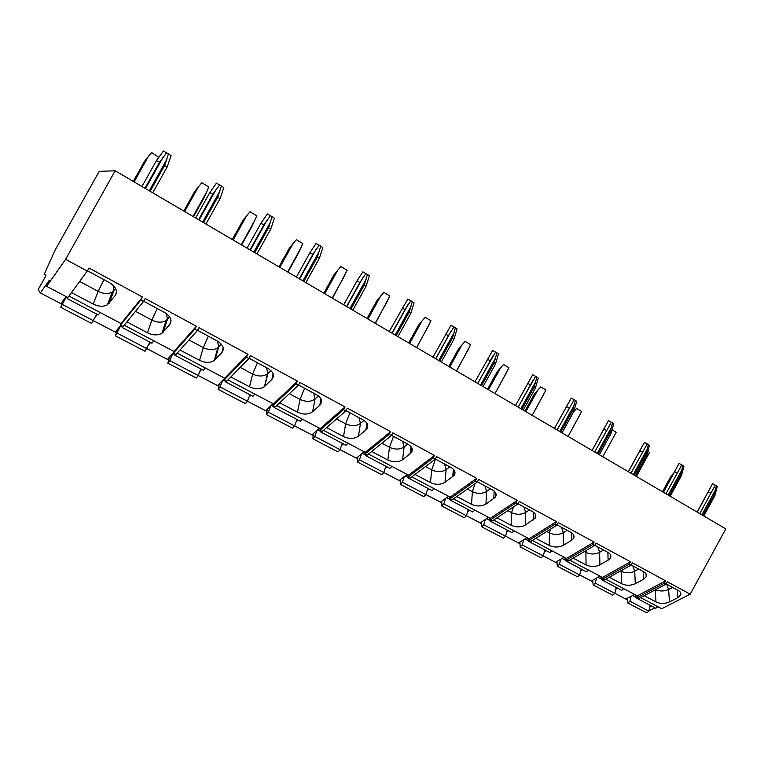 <?xml version="1.0" encoding="UTF-8"?>
<svg xmlns="http://www.w3.org/2000/svg" width="764" height="764" viewBox="0 0 764 764"><rect width="100%" height="100%" fill="white"/><g stroke="black" fill="none" stroke-linecap="round" stroke-linejoin="round"><path stroke-width="1.15" d="M115.163 170.792L99.215 171.356L54.912 250.496L44.465 273.818L45.945 275.689L38.2 289.527L40.358 292.946L49.249 280.302L46.604 286.309L67.872 297.511L87.287 271.077L65.599 259.349L115.163 170.792L725.8 528.889L690.198 594.182L661.729 608.717L640.604 597.572M648.961 610.885L654.939 607.81M644.167 595.691L655.98 601.946C660.411 603.866 664.909 603.856 669.484 601.927L677.83 597.649L677.238 589.913M666.17 583.916L678.212 590.429C680.466 591.728 681.268 593.256 680.629 595.003L677.83 597.649M690.198 594.182L667.335 581.776L666.036 584.154L664.346 583.238L665.645 580.86L632.286 562.762L630.959 565.179L629.202 564.233L630.529 561.807L595.968 543.061L594.621 545.525L592.797 544.531L594.144 542.068L558.322 522.633L556.946 525.145L555.056 524.123L556.431 521.611L519.272 501.451L517.868 504.001L515.901 502.941L517.304 500.382L478.732 479.458L477.299 482.055L475.265 480.957L476.698 478.35L436.626 456.614L435.165 459.259L433.045 458.123L434.506 455.468L392.849 432.863L391.359 435.566L389.162 434.382L390.652 431.67L347.314 408.157L345.786 410.917L343.504 409.676L345.022 406.916L299.899 382.439L298.342 385.247L295.964 383.958L297.521 381.15L250.496 355.642L248.911 358.507L246.419 357.16L248.013 354.295L198.974 327.689L197.351 330.611L194.753 329.208L196.386 326.276L145.189 298.504L143.527 301.503L140.815 300.032L142.486 297.043L88.996 268.021L87.287 271.077M672.626 587.411L668.605 589.512C664.26 591.403 659.895 591.47 655.522 589.703M605.776 579.198L637.348 595.853L637.434 597.477L639.115 598.365L666.036 584.154M143.527 301.503L123.08 326.591L120.425 325.187L121.027 323.525L68.941 296.06M197.351 330.611L175.978 354.448L173.428 353.102L173.953 351.44L124.207 325.206M248.911 358.507L226.717 381.169L224.263 379.88L224.712 378.218L177.162 353.13M298.342 385.247L275.403 406.811L273.054 405.569L273.436 403.908L227.939 379.918M345.786 410.917L322.188 431.45L319.925 430.256L320.231 428.594L276.673 405.617M391.359 435.566L367.159 455.134L364.982 453.988L365.23 452.326L323.487 430.313M435.165 459.259L410.421 477.92L408.329 476.812L408.52 475.16L368.487 454.055M477.299 482.055L452.078 499.857L450.063 498.796L450.206 497.144L411.786 476.889M517.868 504.001L492.217 521L490.278 519.969L490.364 518.326L453.472 498.873M556.946 525.145L530.913 541.38L529.041 540.387L529.089 538.754L493.639 520.055M594.621 545.525L568.254 561.043L566.449 560.088L566.449 558.455L532.355 540.482M630.959 565.179L604.295 580.019L602.557 579.102L602.51 577.479L569.715 560.184M121.027 323.525L142.486 297.043M71.501 292.574L93.16 304.043L98.184 291.361L79.676 281.448M87.459 270.771L109.5 282.699C115.889 286.748 117.828 290.979 115.316 295.372L107.352 304.836C103.312 306.908 98.585 306.641 93.16 304.043M115.593 288.515L112.222 292.134C108.211 294.216 103.532 293.949 98.184 291.361L103.923 279.681M46.604 286.309L65.599 259.349M637.434 597.477L664.346 583.238M602.557 579.102L629.202 564.233M566.449 560.088L592.797 544.531M529.041 540.387L555.056 524.123M490.278 519.969L515.901 502.941M450.063 498.796L475.265 480.957M408.329 476.812L433.045 458.123M364.982 453.988L389.162 434.382M319.925 430.256L343.504 409.676M273.054 405.569L295.964 383.958M224.263 379.88L246.419 357.16M173.428 353.102L194.753 329.208M120.425 325.187L140.815 300.032M66.076 296.566L61.33 303.041L62.199 303.499M97.334 314.453L95.242 317.136M120.769 325.368L115.775 331.528L116.625 331.977M150.651 342.511L148.703 344.784M173.619 352.51L167.975 358.841L168.815 359.281M201.792 369.413L199.91 371.419M248.013 354.295L218.065 385.046L218.896 385.476M250.888 395.246L249.026 397.06M273.054 403.717L266.178 410.22L266.989 410.64M298.046 420.057L296.203 421.718M319.514 428.212L312.428 434.42L313.23 434.831M343.399 443.913L341.556 445.45M364.18 451.782L356.912 457.693L357.705 458.104M387.023 466.861L385.18 468.303M407.174 474.454L399.744 480.098L400.517 480.508M429.043 488.97L427.191 490.316M448.583 496.294L441 501.681L441.764 502.082M469.516 510.266L467.673 511.536M488.492 517.343L480.776 522.49L481.53 522.891M508.557 530.799L506.694 532.002M526.979 537.646L519.148 542.564L519.883 542.956M546.212 550.615L544.35 551.751M564.119 557.233L556.182 561.941L556.908 562.323M582.579 569.743L580.707 570.813M599.979 576.151L591.947 580.659L592.673 581.032M617.704 588.223L615.832 589.245M634.636 594.421L626.518 598.747L627.225 599.119M651.654 606.081L649.782 607.055M627.254 599.807L614.886 593.341L616.242 587.449M592.683 581.729L579.704 574.948L581.156 568.999M556.908 563.03L543.271 555.896L544.837 549.889M519.864 543.662L505.548 536.175L507.22 530.101M481.492 523.598L466.441 515.729L468.236 509.588M441.707 502.788L425.882 494.518M400.431 481.215L383.795 472.515M357.6 458.82L340.076 449.652L342.301 443.33M313.097 435.547L294.646 425.901M266.827 411.357L247.393 401.195L249.943 394.749M218.705 386.192L198.201 375.477M168.586 359.987L146.955 348.68M116.367 332.684L93.533 320.746M61.903 304.206L40.358 292.946M63.832 299.622L60.719 307.309L91.68 323.458L96.675 314.109M67.442 297.282L67.136 298.571L98.298 314.959L100.055 312.466M67.136 298.571L68.607 296.518M60.719 307.309L66.392 296.728M117.637 329.227L115.393 335.816L145.065 351.287L149.897 342.11M122.316 326.19L122.154 327.517L151.998 343.217L153.812 340.82M122.154 327.517L123.071 326.581M115.393 335.816L120.855 325.416M169.493 357.132L167.803 363.148L196.272 377.989L198.191 375.496L200.942 368.964M174.908 353.885L174.87 355.25L203.501 370.311L205.354 368.009M174.87 355.25L175.854 354.381M167.803 363.148L169.703 360.608L172.865 353.36M219.373 383.7L218.093 389.373L245.425 403.621L247.383 401.215L220.032 386.918L222.782 380.205M225.361 380.453L225.437 381.857L252.913 396.306L254.813 394.09M225.437 381.857L226.478 381.045M218.093 389.373L220.032 386.918M267.343 409.122L266.388 414.546L292.65 428.241L294.637 425.92L297.024 419.512M273.798 405.961L273.98 407.393L300.376 421.279L302.315 419.149M273.98 407.393L275.078 406.639M266.388 414.546L268.355 412.178L270.8 405.846M313.488 433.494L312.801 438.746L338.051 451.916L340.066 449.681L314.797 436.464L317.003 430.418M320.336 430.476L320.622 431.927L345.996 445.278L347.964 443.225M320.622 431.927L321.768 431.23M312.801 438.746L314.797 436.464M357.886 456.901L357.437 462.029L381.742 474.702L383.786 472.534L385.868 466.25M365.087 454.045L365.469 455.525L389.879 468.361L391.875 466.384M365.469 455.525L366.653 454.866M364.8 452.107L365.03 453.654M357.437 462.029L359.462 459.823L361.458 453.997M400.651 479.41L400.403 484.433L423.819 496.638L425.873 494.537L427.811 488.32M407.766 474.769L408.616 478.226L432.118 490.593L434.143 488.683M408.616 478.226L409.848 477.615M400.403 484.433L402.456 482.294L404.271 476.66M441.859 501.079L441.793 506.016L464.359 517.772L466.432 515.748L443.865 503.944L445.527 498.472M449.146 496.59L450.168 500.086L472.811 511.995L474.864 510.151M450.168 500.086L451.438 499.522M441.793 506.016L443.865 503.944M481.587 521.955L481.692 526.816L503.447 538.162L505.539 536.194L483.774 524.811L485.302 519.472M489.027 517.629L490.211 521.153L512.042 532.632L514.105 530.856M490.211 521.153L491.51 520.618M481.692 526.816L483.774 524.811M519.912 542.087L520.169 546.881L541.16 557.825L543.271 555.925L522.27 544.942L523.665 539.718M527.494 537.913L528.822 541.466L549.879 552.544L551.961 550.825M528.822 541.466L530.149 540.969M520.169 546.881L522.27 544.942M556.918 561.511L557.309 566.239L577.584 576.81L579.695 574.967L559.42 564.367L560.709 559.258M564.615 557.491L566.076 561.062L586.408 571.759L588.509 570.097M566.076 561.062L567.432 560.604M557.309 566.239L559.42 564.367M592.654 580.268L593.17 584.947L612.766 595.156L614.886 593.361L595.29 583.123L596.483 578.119M600.456 576.4L602.042 579.991L621.686 590.324L623.796 588.71M602.042 579.991L603.426 579.561M593.17 584.947L595.29 583.123M627.196 598.384L627.827 603.016L646.764 612.89L648.903 611.152L650.154 605.298M635.094 594.669L636.794 598.269L655.779 608.259L657.899 606.692M636.794 598.269L638.198 597.878M627.827 603.016L629.956 601.249L631.054 596.331M714.006 495.101L716.355 485.799L717.253 486.515L714.846 495.75L714.006 495.101L702.89 515.461M697.265 512.157L712.554 483.679L716.355 485.799M673.886 472.868L671.088 475.991L662.474 491.758M715.285 485.15L699.757 513.618M708.352 491.854L710.892 493.229M703.797 515.986L714.846 495.75M680.514 474.998L682.949 465.553L683.933 466.336L681.431 475.695L680.514 474.998L669.197 495.702M663.429 492.312L679.072 463.385L682.949 465.553M647.872 451.257L649.543 452.422L636.412 476.469M681.832 464.884L665.95 493.792M674.717 471.665L677.286 473.059M670.181 496.275L681.431 475.695M645.847 454.179L648.359 444.6L649.438 445.441L646.85 454.933L645.847 454.179L634.311 475.237M628.4 471.77L644.405 442.394L648.359 444.6M612.069 429.788L616.156 432.309L602.815 456.767M647.203 443.903L630.949 473.269M639.898 450.77L642.505 452.173M635.39 475.876L646.85 454.933M609.93 432.625L612.537 422.903L613.712 423.8L611.038 433.436L609.93 432.625L598.183 454.055M592.11 450.493L608.497 420.639L612.537 422.903M562.056 432.863L573.602 411.844L576.61 408.492L581.643 411.519L568.091 436.406M611.343 422.177L594.698 452.011M603.827 429.12L606.473 430.543M599.358 454.742L611.038 433.436M572.714 410.278L575.407 400.403L576.686 401.367L573.907 411.156L572.714 410.278L560.738 432.09M568.979 402.036L554.483 428.423L571.281 398.101L575.407 400.403M525.918 411.672L537.675 390.299L540.721 386.88L545.935 390.012L532.183 415.349L543.892 394.023M537.675 390.299L534.227 394.291L524.973 411.118M574.165 399.658L557.118 429.97M566.449 406.677L569.123 408.129M562.008 432.835L573.907 411.156M534.112 387.109L536.901 377.072L538.295 378.113L535.411 388.045L534.112 387.109L521.888 409.313M515.48 405.55L532.689 374.723L536.901 377.072M488.511 389.736L500.496 367.99L503.581 364.504L508.967 367.751L495.043 393.565M500.496 367.99L497.001 372.068L487.575 389.182M535.612 376.299L518.145 407.116M527.666 383.404L530.388 384.865M523.273 410.125L535.411 388.045M494.041 363.053L496.934 352.863L498.453 353.98L495.464 364.065L494.041 363.053L481.578 385.667M474.988 381.799L492.637 350.456L496.934 352.863M449.767 367.016L461.972 344.889L465.095 341.327L470.681 344.688L456.576 371.008M461.972 344.889L458.448 349.053L448.84 366.472M495.597 352.051L477.691 383.385M487.422 359.242L490.173 360.732M483.077 386.546L495.464 364.065M452.431 338.08L455.43 327.718L457.082 328.921L453.978 339.168L452.431 338.08L439.711 361.114M432.93 357.141L451.037 325.254L455.43 327.718M409.609 343.466L422.053 320.947L425.214 317.308L431.011 320.794L416.705 347.63M422.053 320.947L418.491 325.197L408.692 342.921M454.045 326.877L448.42 335.663L435.671 358.746M445.622 334.154L448.42 335.663M441.334 362.069L453.978 339.168M409.189 312.113L412.302 301.589L414.088 302.878L410.86 313.288L409.189 312.113L396.201 335.597M389.21 331.5L407.804 299.068L412.302 301.589M367.952 319.037L380.653 296.107L383.853 292.392L389.86 296.012L375.372 323.382M380.653 296.107L377.044 300.453L367.045 318.502M410.86 300.72L405.006 309.601L391.999 333.133M402.17 308.073L405.006 309.601M397.948 336.628L410.86 313.288M364.208 285.115L367.436 274.41L369.384 275.794L366.013 286.366L364.208 285.115L350.934 309.057M343.733 304.836L356.979 280.942L362.843 271.831L367.436 274.41M324.729 293.682L337.678 270.332L340.925 266.531L347.162 270.294L332.474 298.227M337.678 270.332L334.03 274.782L323.831 293.166M365.946 273.502L359.863 282.499L346.56 306.488M356.979 280.942L359.863 282.499M352.834 310.165L366.013 286.366M317.385 257L320.746 246.123L322.847 247.603L319.342 258.356L317.385 257L303.824 281.429M296.394 277.074L309.926 252.703L316.038 243.477L320.746 246.123M279.825 267.352L293.051 243.563L296.337 239.676L302.811 243.582L298.294 253.447L287.923 272.099M293.051 243.563L289.365 248.119L278.956 266.846M319.19 245.177L312.858 254.288L299.268 278.755M309.926 252.703L312.858 254.288M305.867 282.623L319.342 258.356M268.603 227.72L272.099 216.651L274.381 218.246L270.723 229.171L268.603 227.72L254.737 252.636M247.078 248.147L260.916 223.279L267.285 213.949L272.099 216.651M233.163 239.992L246.667 215.744L249.99 211.771L256.733 215.83L252.216 225.943L241.634 244.957M246.667 215.744L242.933 220.404L232.304 239.485M270.475 215.668L263.886 224.883L249.99 249.857M260.916 223.279L263.886 224.883M256.943 253.934L270.723 229.171M217.74 197.188L221.388 185.919L223.842 187.629L220.032 198.745L217.74 197.188L203.558 222.63M195.641 217.988L209.804 192.604L216.441 183.15L221.388 185.919M184.63 211.523L198.42 186.808L201.792 182.739L208.801 186.96L204.303 197.341L193.493 216.728M198.42 186.808L194.648 191.573L183.79 211.036M219.688 184.898L212.822 194.228L198.602 219.717M209.804 192.604L212.822 194.228M205.946 224.024L220.032 198.745M164.661 165.32L168.462 153.86L171.117 155.694L167.135 167.001L164.661 165.32L150.136 191.296M141.961 186.502L156.458 160.583L163.391 151.014L168.462 153.86M134.101 181.889L148.197 156.677L151.616 152.513L158.769 157.288M148.197 156.677L144.386 161.567L133.289 181.412M166.686 152.781L159.523 162.235L144.969 188.269M156.458 160.583L159.523 162.235M152.714 192.815L167.135 167.001M637.348 595.853L665.645 580.86M609.3 577.24L621.629 583.763L621.142 571.31L620.54 570.985M631.093 564.94L643.651 571.73C646.124 573.162 646.965 574.843 646.182 576.763L643.574 579.236L635.304 583.706C630.749 585.73 626.193 585.749 621.629 583.763M638.675 569.046L634.703 571.233C630.185 573.267 625.668 573.296 621.142 571.31L621.361 570.527M602.51 577.479L630.529 561.807M573.201 558.131L586.074 564.94L585.892 552.439L584.307 551.589M594.755 545.276L607.867 552.372C610.57 553.957 611.448 555.791 610.503 557.892L608.106 560.174L599.921 564.854C595.395 566.964 590.782 566.993 586.074 564.94M603.55 550.032L599.606 552.324C595.127 554.454 590.553 554.492 585.892 552.439L586.513 550.29M566.449 558.455L594.144 542.068M535.803 538.334L549.259 545.458L549.392 532.9L546.766 531.496M557.08 524.887L570.784 532.307C573.754 534.065 574.662 536.08 573.516 538.372L571.367 540.434L563.269 545.324C558.78 547.53 554.11 547.578 549.259 545.458M567.174 530.35L563.278 532.737C558.828 534.972 554.196 535.02 549.392 532.9L550.529 529.146M529.089 538.754L556.431 521.611M497.03 517.811L511.097 525.26L511.574 512.654L507.831 510.648M518.011 503.743L532.327 511.498C535.593 513.446 536.538 515.671 535.163 518.164L525.288 525.078C520.838 527.399 516.111 527.456 511.097 525.26M529.481 509.951L525.642 512.453C521.229 514.783 516.54 514.85 511.574 512.654L513.389 506.971M490.364 518.326L517.304 500.382M456.805 496.524L471.531 504.316L472.372 491.672L467.434 489.027M477.443 481.797L492.427 489.905C496.017 492.073 496.992 494.518 495.349 497.23L485.904 504.087C481.501 506.513 476.707 506.589 471.531 504.316M490.402 488.807L486.62 491.424C482.246 493.869 477.5 493.945 472.372 491.672L475.055 483.641M450.206 497.144L476.698 478.35M415.062 474.425L430.466 482.581L431.708 469.898L425.481 466.565M435.308 458.992L450.989 467.482C454.943 469.908 455.946 472.582 454.007 475.514L445.03 482.304C440.675 484.853 435.824 484.939 430.466 482.581M449.853 466.861L446.138 469.602C441.821 472.162 437.008 472.267 431.708 469.898L435.499 459.097M408.52 475.16L434.506 455.468M371.686 451.467L387.835 460.014L389.497 447.303L381.885 443.225M391.512 435.299L407.928 444.18C412.273 446.892 413.314 449.824 411.042 452.976L402.58 459.689C398.283 462.354 393.374 462.459 387.835 460.014M407.756 444.085L404.108 446.959C399.849 449.643 394.978 449.757 389.497 447.303L393.508 436.378M365.23 452.326L390.652 431.67M326.6 427.601L343.523 436.559L345.653 423.829L336.542 418.958M345.939 410.64L363.158 419.952C367.933 422.979 369.002 426.178 366.357 429.549L358.469 436.177C354.238 438.975 349.263 439.099 343.523 436.559M363.989 420.439L360.455 423.428C356.263 426.245 351.325 426.379 345.653 423.829L349.912 412.789M320.231 428.594L345.022 406.916M279.7 402.771L297.454 412.168L300.071 399.429L289.355 393.699M298.504 384.97L316.554 394.74C321.806 398.111 322.905 401.597 319.858 405.197L312.591 411.729C308.436 414.671 303.394 414.814 297.454 412.168M318.397 395.933L315.064 398.961C310.948 401.921 305.944 402.074 300.071 399.429L304.588 388.265M273.436 403.908L297.521 381.15M230.862 376.929L249.503 386.794L252.655 374.045L240.211 367.388M249.064 358.221L268.021 368.477C273.56 372.03 274.83 375.697 271.831 379.479L264.468 386.613C260.333 389.382 255.338 389.439 249.503 386.794M270.886 370.521L267.467 373.854C263.37 376.633 258.433 376.7 252.655 374.045L257.449 362.747M179.979 349.988L199.557 360.35L203.281 347.62L188.975 339.961M197.513 330.325L217.425 341.097C223.222 344.803 224.702 348.651 221.846 352.624L214.264 360.512C210.148 363.043 205.249 362.995 199.557 360.35M221.331 344.163L217.845 347.754C213.758 350.304 208.906 350.256 203.281 347.62L208.371 336.198M173.953 351.44L196.386 326.276M126.9 321.902L147.49 332.798L151.835 320.078L135.505 311.34M143.689 301.197L164.632 312.533C170.716 316.411 172.416 320.431 169.723 324.614L161.939 333.276C157.852 335.577 153.039 335.415 147.49 332.798M169.618 316.831L166.141 320.536C162.083 322.847 157.317 322.694 151.835 320.078L157.241 308.532M669.484 601.927L668.605 589.512L666.666 584.183M655.98 601.946L655.235 589.856M115.316 295.372L116.472 292.306M113.158 285.335L113.979 290.587L109.128 303.289M67.232 298.017L66.057 297.397M93.523 320.765L62.533 304.569M122.173 326.935L120.54 326.075M146.946 348.709L117.255 333.18M174.832 354.649L172.769 353.56M198.191 375.496L169.703 360.608M225.332 381.226L222.992 379.994M273.827 406.754L271.268 405.407M294.637 425.92L268.355 412.178M320.412 431.268L317.671 429.826M365.211 454.847L362.298 453.319M383.786 472.534L359.462 459.823M408.32 477.538L405.245 475.924M425.873 494.537L402.456 482.294M449.834 499.389L446.615 497.698M489.839 520.446L486.487 518.68M528.411 540.75L524.944 538.926M565.637 560.337L562.056 558.455M601.574 579.255L597.897 577.317M636.297 597.534L632.525 595.548M648.903 611.152L629.956 601.249M701.849 514.841L715.324 490.154M697.102 512.061L710.549 487.432M668.156 495.082L681.88 469.984M663.295 492.236L676.99 467.196M633.28 474.635L647.261 449.098M628.304 471.713L642.257 446.243M597.152 453.444L611.401 427.468M592.052 450.454L606.272 424.536M559.706 431.488L574.232 405.044M520.876 408.721L535.688 381.79M494.986 393.527L506.924 371.848M518.173 407.136L533.005 380.176M480.575 385.085L495.683 357.657M456.471 370.941L468.638 348.89M477.767 383.442L492.904 355.976M438.717 360.532L454.141 332.598M416.561 347.534L428.967 325.092M435.805 358.832L451.257 330.85M395.217 335.024L410.965 306.545M375.162 323.267L387.816 300.405M392.19 333.247L407.957 304.731M349.969 308.494L366.061 279.462M332.206 298.075L345.118 274.801M346.818 306.641L362.929 277.571M302.878 280.865L319.314 251.261M287.608 271.917L300.777 248.204M299.593 278.946L316.057 249.293M253.81 252.091L270.618 221.885M241.252 244.728L254.698 220.567M250.391 250.086L267.228 219.831M202.651 222.095L219.851 191.248M193.034 216.46L206.777 191.821M199.079 220.003L216.308 189.109M149.257 190.78L166.858 159.284M145.532 188.603L163.162 157.05M643.574 579.236L643.154 571.462M632.793 565.857L634.703 571.233L635.304 583.706M608.106 560.174L607.867 552.372M597.754 546.9L599.606 552.324L599.921 564.854M571.367 540.434L571.329 532.623M561.473 527.265L563.278 532.737L563.269 545.324M533.272 519.969L533.444 512.195M523.884 506.924L525.642 512.453L525.288 525.078M493.764 498.739L494.155 491.08M484.93 485.847L486.62 491.424L485.904 504.087M452.756 476.698L453.358 469.23M444.514 463.977L446.138 469.602L445.03 482.304M410.153 453.806L410.975 446.625M402.561 441.277L404.108 446.959L402.58 459.689M365.861 430.008L366.892 423.218M358.984 417.698L360.455 423.428L358.469 436.177M319.791 405.254L320.985 398.961M313.679 393.183L315.064 398.961L312.591 411.729M271.831 379.479L273.14 373.816M266.56 367.685L267.839 373.51L264.841 386.278M221.846 352.624L223.203 347.706M217.492 341.136L218.676 347.009L215.095 359.768M169.723 324.614L171.04 320.574M166.399 313.632L167.431 319.39L163.238 332.13M107.352 304.836L112.222 292.134M646.182 576.763L646.019 573.831M610.503 557.892L610.398 554.616M573.516 538.372L573.497 534.724M535.163 518.164L535.249 514.115M495.349 497.23L495.578 492.761M454.007 475.514L454.408 470.614M411.042 452.976L411.653 447.637M366.357 429.549L367.226 423.791M319.858 405.197L321.023 399.047M264.468 386.613L267.467 373.854M214.264 360.512L217.845 347.754M161.939 333.276L166.141 320.536M680.629 595.003L680.428 592.396"/></g></svg>
